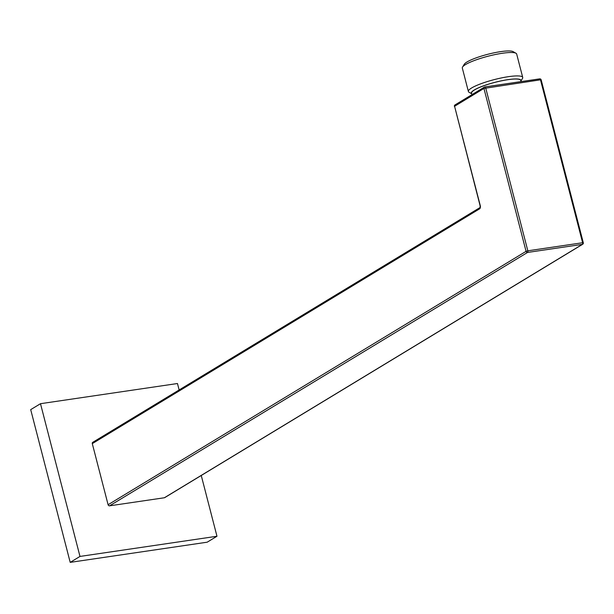 <?xml version="1.0" encoding="UTF-8"?>
<svg xmlns="http://www.w3.org/2000/svg" width="614" height="614" viewBox="0 0 614 614"><rect width="100%" height="100%" fill="white"/><g stroke="black" fill="none" stroke-linecap="round" stroke-linejoin="round"><path stroke-width="0.92" d="M79.989 556.43L216.972 536.252L207.179 542.193L70.203 562.37L30.7 409.63L40.493 403.697L79.989 556.43L70.203 562.37M216.972 536.252L201.254 475.482M179.135 389.951L177.469 383.52L40.493 403.697M92.292 443.63A1.335 1.128 -121.2 0 1 92.745 442.326L480.048 207.532A1.335 1.128 -121.2 0 0 479.672 208.798L92.292 443.63L108.095 504.723A1.335 1.128 -121.2 0 0 109.568 505.829L164.36 497.762A1.335 1.128 58.8 0 0 165.005 497.371M164.36 497.762L582.333 244.38A1.335 1.128 58.8 0 0 582.701 244.249A1.335 1.335 0 0 0 583.3 242.768L583.146 242.937M455.381 104.794A1.335 1.128 58.8 0 0 455.012 104.925L484.385 87.119A1.335 1.128 58.8 0 0 483.939 88.431L540.489 79.82A1.335 0.675 -98.4 0 0 539.675 78.868L484.883 86.935A1.335 1.335 0 0 0 484.385 87.119A1.335 1.128 58.8 0 1 484.753 86.988A1.335 0.675 81.6 0 1 484.883 86.935A1.335 0.675 81.6 0 1 485.689 87.886L527.825 250.804L582.617 242.737L540.489 79.82L541.164 79.858L583.3 242.768L582.617 242.737A1.335 0.675 -98.4 0 1 582.333 244.38L527.541 252.446A1.335 1.128 -121.2 0 1 526.075 251.341L108.095 504.723M109.568 505.829L527.541 252.446A1.335 0.675 81.6 0 0 527.825 250.804L526.075 251.341L483.939 88.431L454.414 106.399A1.335 1.335 0 0 1 455.012 104.925A1.335 1.128 58.8 0 0 454.567 106.237L480.24 205.513A2.671 1.351 81.6 0 1 479.672 208.798M541.011 80.02L541.164 79.858A1.335 1.335 0 0 0 539.675 78.868A1.335 0.675 -98.4 0 0 539.545 78.914L485.029 86.942M521.04 81.616L520.726 80.403A25.389 4.559 -14.5 0 0 507.77 79.713A25.389 4.559 165.5 0 0 483.018 86.067A25.389 4.559 165.5 0 0 471.56 93.121L471.959 94.656M520.895 81.048A25.658 4.605 165.5 0 0 507.893 79.643A25.658 4.605 165.5 0 0 481.399 86.62A25.658 4.605 165.5 0 0 471.729 93.765M520.895 81.071L522.499 78.454A28.067 5.035 165.5 0 0 522.721 77.448A28.067 5.035 165.5 0 0 508.4 76.681A28.067 5.035 165.5 0 0 481.046 83.696A28.067 5.035 165.5 0 0 468.382 91.501A28.067 5.035 165.5 0 0 469.065 92.269L471.736 93.781M522.721 77.448L516.666 54.024A28.067 5.035 165.5 0 0 515.975 53.257A28.067 5.035 165.5 0 0 502.344 53.264A28.067 5.035 165.5 0 0 462.549 67.072A28.067 5.035 165.5 0 0 462.327 68.077L468.382 91.501M515.975 53.257L513.112 51.63A25.658 4.605 165.5 0 0 500.656 51.637A25.658 4.605 165.5 0 0 464.268 64.263L462.549 67.072M480.125 207.486L480.087 205.682L454.629 106.475M164.721 497.632L582.701 244.249"/></g></svg>
